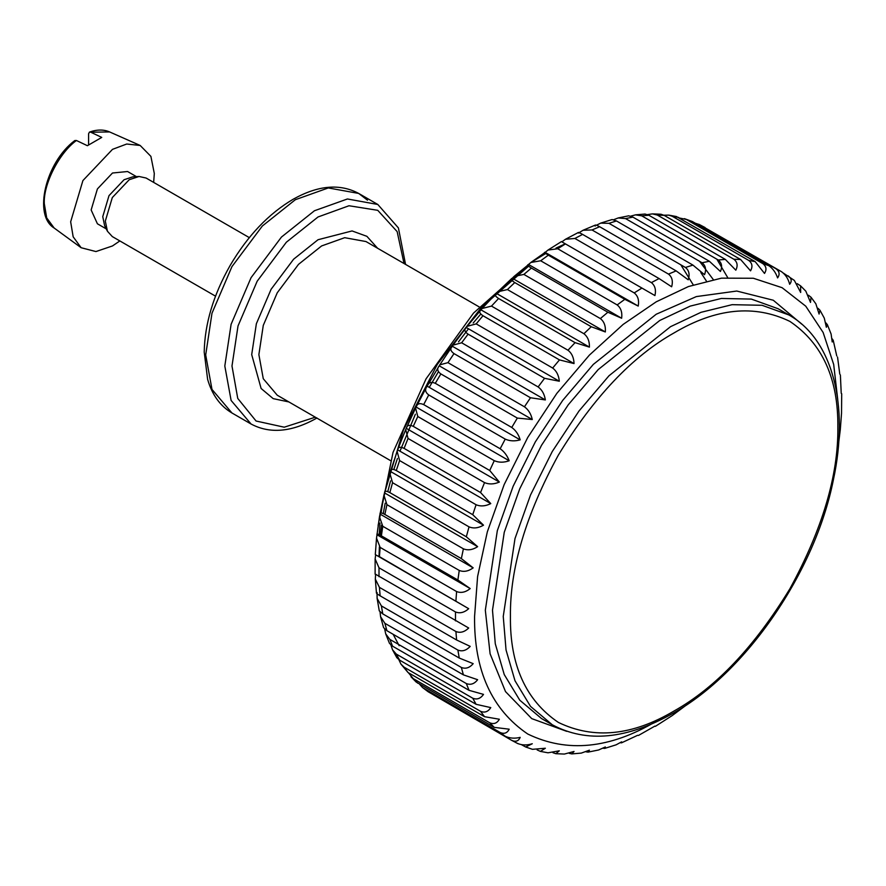 <?xml version="1.0" encoding="UTF-8"?>
<svg xmlns="http://www.w3.org/2000/svg" width="886" height="886" viewBox="0 0 886 886"><rect width="100%" height="100%" fill="white"/><g stroke="black" fill="none" stroke-linecap="round" stroke-linejoin="round"><path stroke-width="1.33" d="M571.747 753.908L581.294 753.1L589.423 750.176L588.071 752.114L598.604 749.988L605.337 746.964L604.695 748.404L616.135 744.816L621.64 741.848L621.518 742.845L637.665 735.302M621.518 742.845L620.344 742.723M604.695 748.404L603.1 748.26M588.071 752.114L586.045 751.826M525.664 746.987L532.475 749.323L545.355 748.238L540.405 751.394L548.024 752.801L559.31 750.819L555.821 753.687L564.371 754.064L574.039 751.472L571.747 753.897L569.288 753.344M555.821 753.687L552.942 752.723M540.405 751.394L537.104 749.888M517.335 743.332C521.854 745.325 526.827 745.469 532.276 743.742L525.664 746.976L521.533 744.716M416.232 682.065L494.266 727.373L509.184 729.189C507.235 733.11 504.223 734.217 500.158 732.5L422.511 687.536L428.148 691.745L505.23 736.277C509.749 738.326 514.733 738.691 520.182 737.373C518.598 741.128 515.785 742.136 511.754 740.397L433.32 694.768M422.511 687.536L419.632 684.28M389.486 643.336L392.553 646.171L469.037 690.327L483.512 694.391C480.533 698.622 476.945 699.885 472.747 698.212L396.263 654.056L392.509 649.77L396.85 657.711L399.619 660.148L476.092 704.304L490.766 707.604C488.131 711.768 484.731 713.008 480.566 711.325L404.094 667.169L400.959 664.135L408.047 672.529L484.531 716.685L499.35 719.233C497.057 723.297 493.845 724.482 489.725 722.788L413.253 678.632L408.368 672.718M400.959 664.135L398.833 659.649M392.509 649.77L390.947 645.074M383.627 627.676L386.927 630.71L463.4 674.866L477.632 679.706C474.342 683.948 470.566 685.221 466.324 683.549L389.84 639.393L385.72 633.911L384.69 629.138M377.159 592.656C375.509 592.579 376.506 593.631 380.127 595.835L456.6 639.991L470.2 646.381C466.302 650.523 462.193 651.753 457.874 650.069L381.39 605.913L377.126 598.404L379.274 610.864L382.774 613.887L459.247 658.043L473.179 663.658C469.58 667.867 465.637 669.14 461.351 667.457L384.867 623.301L380.592 616.722L380.061 611.993M377.126 598.404L377.037 593.775M375.664 574.294L468.694 628.008C464.53 632.05 460.266 633.224 455.913 631.519L379.43 587.363L375.321 579.09L375.598 574.626M468.694 608.693C464.275 612.591 459.878 613.677 455.493 611.96L379.009 567.804L375.132 558.944L375.664 554.979L379.43 556.663L468.694 608.693L375.299 554.581L376.528 538.134L379.474 516.815L383.926 495.13L389.818 473.257L397.958 449.047M457.874 580.009L470.2 588.581L377.159 534.867C376.262 533.483 377.68 533.815 381.39 535.853L457.874 580.009L459.247 570.44L382.774 526.284L379.485 516.815M470.2 588.581C465.549 592.302 461.019 593.288 456.6 591.549L380.127 547.393L376.528 538.134M461.351 558.601L473.179 567.86L380.149 514.146C379.54 512.352 381.113 512.462 384.867 514.445L461.351 558.601L463.4 548.822L386.927 504.666L383.926 495.13L403.407 430.053L437.307 364.401L481.32 307.564L528.599 266.188M473.179 567.86C468.329 571.348 463.688 572.212 459.247 570.44M466.324 536.772L477.632 546.673L384.59 492.948C384.302 490.789 386.052 490.678 389.84 492.616L466.324 536.772L469.037 526.86L392.553 482.704L389.818 473.257M477.632 546.673C472.603 549.907 467.863 550.627 463.4 548.822M472.747 514.688L483.512 525.188L390.471 471.474C390.505 468.96 392.432 468.639 396.263 470.532L472.747 514.688L476.092 504.732L399.619 460.576L397.105 451.351M483.512 525.188C478.34 528.145 473.512 528.698 469.037 526.86M480.566 492.538L490.766 503.602L397.725 449.889C398.091 447.031 400.217 446.533 404.094 448.382L480.566 492.538L484.531 482.604L408.047 438.448L405.71 429.577L415.567 408.081M490.766 503.602C485.484 506.238 480.589 506.615 476.092 504.732M489.725 470.499L499.35 482.062L406.309 428.348C407.017 425.202 409.332 424.538 413.253 426.343L489.725 470.499L494.266 460.676L417.782 416.52L415.567 408.092L426.576 387.049M499.35 482.062C493.978 484.354 489.028 484.531 484.531 482.604M500.158 448.748C504.223 451.605 507.235 455.614 509.184 460.764L416.143 407.051C417.195 403.628 419.709 402.809 423.674 404.592L500.158 448.748L505.23 439.113L428.746 394.957C425.225 392.332 424.693 389.397 427.152 386.152L439.788 364.844L447.962 362.651L524.446 406.796C528.433 409.709 531.046 413.961 532.276 419.532L439.234 365.818C436.798 368.654 437.33 371.356 440.851 373.925L517.335 418.081L511.754 427.462C515.785 430.352 518.598 434.483 520.182 439.866L427.152 386.152C428.558 382.497 431.272 381.556 435.281 383.306L511.754 427.462M509.184 460.764C503.746 462.68 498.774 462.647 494.266 460.676M520.182 439.866C514.733 441.383 509.749 441.128 505.23 439.113M426.587 387.049L427.152 386.152M532.276 419.532L517.335 418.081M538.123 386.938C542.066 389.873 544.469 394.204 545.355 399.94L452.314 346.227L453.001 345.152L461.639 342.782L538.123 386.938L544.558 378.311L468.085 334.155C464.541 331.696 463.943 329.492 466.28 327.521L467.132 326.325L476.192 323.888L552.665 368.044C556.563 370.99 558.778 375.387 559.31 381.235L466.28 327.521L453.001 345.152M545.355 399.94L530.481 397.759L453.997 353.603C450.476 351.089 449.911 348.63 452.314 346.227L439.788 364.844M559.31 381.235L544.558 378.311M567.97 350.247C571.824 353.204 573.851 357.656 574.039 363.581L481.009 309.867L482.084 308.505L491.486 306.091L567.97 350.247L575.069 342.649L498.585 298.493C495.019 296.157 494.288 294.451 496.393 293.399L497.766 291.837L507.423 289.556L583.907 333.712C587.717 336.68 589.567 341.143 589.423 347.113L496.393 293.399L482.084 308.505M574.039 363.581L559.465 359.893L482.981 315.737C479.437 313.334 478.772 311.385 481.009 309.867L467.132 326.325M589.423 347.113L575.069 342.649M600.354 318.572C604.13 321.529 605.791 325.993 605.337 331.962L512.296 278.237L514.046 276.454L523.87 274.416L600.354 318.572L607.874 312.237L531.39 268.081C527.779 265.855 526.849 264.67 528.61 264.526L530.836 262.489L540.681 260.772L617.165 304.928C620.898 307.885 622.393 312.326 621.64 318.24L528.61 264.526L514.046 276.454M605.337 331.962L591.25 326.724L514.766 282.568C511.178 280.286 510.358 278.835 512.296 278.237L511.643 278.614M621.64 318.24L607.874 312.237M634.221 292.912C637.92 295.858 639.249 300.243 638.219 306.08L545.178 252.366L548.013 250.062L557.737 248.756L634.221 292.912L641.929 288.061L561.89 241.856L565.456 239.275L574.892 238.456L651.376 282.612C655.042 285.536 656.227 289.855 654.931 295.57L641.929 288.061M638.219 306.08L624.818 299.324L548.334 255.168C544.702 252.986 543.65 252.056 545.178 252.366L530.836 262.477M579.156 232.63L583.054 230.26L592.003 229.95L668.487 274.106C672.12 277.008 673.172 281.239 671.643 286.787L659.084 278.558L582.6 234.402C578.901 232.342 577.572 231.899 578.602 233.073M596.466 225.21L600.686 223.128L608.948 223.316L685.421 267.472C689.031 270.352 689.961 274.461 688.212 279.81L676.129 270.883L599.656 226.727C595.924 224.723 594.428 224.501 595.182 226.096M613.721 219.673L618.218 217.956L625.571 218.598L702.055 262.754C705.644 265.601 706.463 269.588 704.525 274.693L692.952 265.102L616.468 220.957L612.126 219.529L600.686 223.117M630.766 216.106L635.528 214.855L641.752 215.841L718.236 259.997C721.802 262.81 722.533 266.642 720.429 271.47L709.387 261.27L632.914 217.114L628.75 215.83M647.533 214.589L652.45 213.88L657.357 215.065L733.841 259.221C737.385 262.001 738.049 265.656 735.812 270.186L725.324 259.399L648.851 215.243L645.074 214.047L635.528 214.844M663.88 215.209L668.797 215.132L672.264 216.273L748.736 260.429C752.28 263.175 752.878 266.642 750.542 270.839L740.63 259.52L664.157 215.364L661 214.246L652.45 213.88M679.717 218.056L686.34 219.462L762.824 263.618C766.346 266.309 766.911 269.577 764.507 273.42L755.182 261.625L676.417 216.549M695.288 223.217L699.486 224.612L775.97 268.757C779.492 271.404 780.023 274.461 777.587 277.905C775.815 272.633 772.902 268.569 768.849 265.689L692.376 221.533L684.346 218.62M783.501 273.176L794.321 280.397L800.678 292.469L800.59 285.868L797.19 283.653M788.064 275.812C791.597 278.403 792.128 281.227 789.67 284.273C788.263 278.791 785.55 274.605 781.541 271.703L698.888 224.291M808.453 295.226L811.044 297.264L810.513 302.414L805.817 291.162L800.59 285.857M817.988 308.284L819.96 310.233L819.085 314.043L815.862 303.798L811.044 297.264M825.874 322.869L827.336 324.608L826.35 327.255L824.301 318.163L819.971 310.233M832.131 338.795L833.194 340.257L832.22 341.952L831.101 334.033L827.347 324.597M836.761 355.95L833.205 340.257M839.784 374.169L837.547 357.069M841.224 393.318L840.382 374.944M840.293 429.799L841.523 413.363L841.7 393.738M838.699 442.524L840.282 429.799M655.374 726.343L672.219 715.567L687.104 704.514M638.441 735.458L654.931 726.088M249.32 237.625L146.112 178.042L139.047 176.48L129.212 179.714L112.312 197.556L105.312 221.112L107.427 231.235L112.312 236.584L215.531 296.168M88.589 144.783L88.589 133.753L89.464 132.092L90.771 132.213L101.735 137.419L87.393 145.703L76.429 140.497L74.823 140.542M153.655 182.394L154.308 173.501L150.897 156.368L140.176 145.47L126.72 144.019L112.489 149.357L82.907 180.578L70.658 221.799L73.161 236.795L81.135 247.726L95.943 251.558L112.489 245.943L119.854 240.937M136.411 176.624L127.573 171.519L112.489 173.014L97.405 188.939L91.147 209.971L97.405 223.781L106.242 228.887M139.047 176.48L132.856 176.823L124.084 179.714L109 195.64L102.754 216.66L104.637 225.708L107.427 231.235M656.205 721.304C609.856 748.792 567.04 753.034 527.768 734.029C491.686 709.52 473.944 670.325 474.575 616.434L477.598 576.52L487.322 531.866L504.178 484.564L527.768 437.407L556.818 393.395L589.345 355.153L623.157 324.409L656.205 301.827L688.455 286.543L721.47 278.149L753.366 278.259L782.083 287.684L805.762 306.191L823.127 332.471L833.682 364.423L837.746 399.63M781.541 271.703L775.97 268.757M768.849 265.689L762.824 263.618M755.182 261.625L748.736 260.429M740.63 259.52L733.841 259.221M725.324 259.399L718.236 259.997M709.387 261.27L702.055 262.754M692.952 265.102L685.421 267.472M676.129 270.883L668.487 274.106M659.084 278.558L651.376 282.612M624.818 299.324L617.165 304.928M591.25 326.724L583.907 333.712M559.465 359.893L552.665 368.044M530.481 397.759L524.446 406.796M456.6 591.549L455.913 600.819M455.493 611.96L455.493 620.865M455.913 631.519L456.6 639.991M457.874 650.069L459.247 658.043M461.351 667.457L463.4 674.866M466.324 683.549L469.037 690.327M472.747 698.212L476.092 704.304M480.566 711.325L484.531 716.685M489.725 722.788L494.266 727.373M500.158 732.5L505.23 736.277M699.486 224.612L705.068 227.547M686.34 219.462L692.376 221.533M672.264 216.273L678.698 217.469M657.357 215.065L664.157 215.364M641.752 215.841L648.851 215.243M625.571 218.598L632.914 217.114M608.948 223.316L616.468 220.957M592.003 229.95L599.656 226.727M574.892 238.456L582.6 234.402M557.737 248.756L565.445 243.905M540.681 260.772L548.334 255.168M523.87 274.416L531.39 268.081M507.423 289.556L514.766 282.568M491.486 306.091L498.585 298.493M476.192 323.888L482.981 315.737M461.639 342.782L468.085 334.155M447.962 362.651L453.997 353.603M435.281 383.306L440.851 373.925M423.674 404.592L428.746 394.957M413.253 426.343L417.782 416.52M404.094 448.382L408.047 438.448M396.263 470.532L399.619 460.576M389.84 492.616L392.553 482.704M384.867 514.445L386.927 504.666M381.39 535.853L382.774 526.284M379.43 556.663L380.127 547.393M379.009 576.708L379.009 567.804M380.127 595.835L379.43 587.363M382.774 613.887L381.39 605.913M386.927 630.71L384.867 623.301M392.553 646.171L389.84 639.393M399.619 660.148L396.263 654.056M408.047 672.529L404.094 667.169M417.782 683.217L413.253 678.632M428.746 692.121L423.674 688.344M727.627 277.484L716.907 259.266M480.777 314.076L473.179 323.002M468.484 328.795L458.494 341.874M438.426 371.721L429.245 387.359M415.39 414.227L399.985 451.184M397.415 458.505L393.86 469.469M390.549 480.888L387.78 491.608M385.2 503.204L383.239 513.592M381.456 525.265L380.293 535.244M379.385 546.884L379.02 556.43M393.151 634.298L399.165 645.706M699.608 261.348L713.241 279.511M801.786 324.176L773.279 300.232L736.775 291.04L696.341 296.589L656.205 314.242L593.31 364.412L562.699 400.394L535.377 441.804L513.182 486.17L497.323 530.67L485.329 610.221L490.102 653.802L505.507 691.601L531.733 718.624L566.719 731.338M693.24 284.849L680.825 264.814M390.471 460.587L277.252 395.222L263.275 378.732L258.878 354.61L263.275 325.395L277.252 292.779L298.516 264.36L321.607 245.943L344.698 237.692L365.973 241.546L479.193 306.91M706.375 281.017L700.837 272.556M379.186 534.679L379.961 523.061M381.08 512.883L383.649 496.603M541.501 718.535L519.772 700.195L504.245 674.556L495.285 643.768L492.494 610.221L504.245 532.331L519.761 488.773L541.501 445.337L568.247 404.802L598.216 369.573L659.793 320.455L690.238 306.102L721.381 298.46L751.339 299.091L778.096 308.738L788.85 314.94L762.093 305.293L732.135 304.673L700.992 312.315L670.547 326.668L608.97 375.786L579.001 411.004L552.255 451.539L530.526 494.975L514.999 538.544L503.248 616.434L506.039 649.97L514.999 680.758L530.526 706.397L552.255 724.748L541.501 718.535M510.425 616.434C509.86 568.513 525.841 514.722 558.368 455.083C593.764 397.083 632.349 356.349 674.135 332.87C715.921 308.106 754.507 304.275 789.902 321.408C822.429 343.491 838.411 378.82 837.846 427.395C838.411 475.317 822.429 529.108 789.902 588.758C754.507 646.747 715.921 687.481 674.135 710.96C632.349 735.734 593.764 739.555 558.368 722.422C525.841 700.339 509.86 665.009 510.425 616.434M405.555 264.405L398.412 227.935L377.813 204.478L358.697 193.436C339.947 183.391 318.163 185.296 293.355 199.14C268.691 213.626 247.582 235.787 230.05 265.623C213.349 295.104 204.744 323.933 204.212 352.096L207.612 379.286C212.053 394.779 220.171 406.01 231.944 412.976L211.987 389.419L205.696 354.954L211.987 313.223L231.944 266.62L262.334 226.03L295.326 199.715L328.307 187.943L358.697 193.436L367.524 200.214M377.813 204.478L347.434 198.973L314.441 210.757L281.449 237.071L251.07 277.661L231.113 324.265L224.811 365.996L231.113 400.45L251.07 424.017L231.944 412.976M315.294 417.195L284.24 427.196L256.076 421.027L237.747 398.412L231.988 365.996L238.024 325.937L257.184 281.194L286.355 242.221L318.03 216.97L348.984 205.751L377.735 210.314L397.149 231.611L404.027 263.519M377.602 248.257L366.893 236.329L352.074 230.936L318.03 239.729L293.609 259.21L271.127 289.246L256.364 323.733L251.702 354.61L261.115 388.489L273.187 398.634L288.869 401.934M90.771 132.213L109.609 131.936C103.773 129.389 97.095 129.422 89.575 132.047M74.734 140.608C45.607 162.371 33.003 215.353 54.146 228.012L46.692 217.867L44.3 203.658C43.181 184.377 59.262 152.78 76.429 140.497M511.787 740.408L517.933 743.653M416.221 682.076L410.993 676.782M389.475 643.336L385.709 633.911M383.605 627.687L380.581 616.734M376.439 593L375.321 579.09M375.121 574.194L375.132 558.944M397.947 449.036L405.71 429.577M497.755 291.837L511.632 278.614M548.002 250.051L561.447 241.59M565.456 239.275L578.381 232.475M583.054 230.26L595.303 225.099M618.218 217.945L628.75 215.807M668.797 215.132L676.417 216.538M552.255 724.748C586.565 743.177 626.845 739.356 673.083 713.274C746.222 672.374 815.109 571.935 833.361 479.924C849.541 405.112 832.574 339.46 788.85 314.94M565.301 243.816L556.02 248.08M545.71 253.529L533.959 260.639M529.717 263.43L473.545 313.057L426.033 378.865L393.03 452.414L378.123 525.387M251.07 424.017C269.986 434.129 291.959 432.124 316.978 417.993M140.176 145.47L109.609 131.936M81.135 247.726L54.146 228.012"/></g></svg>
